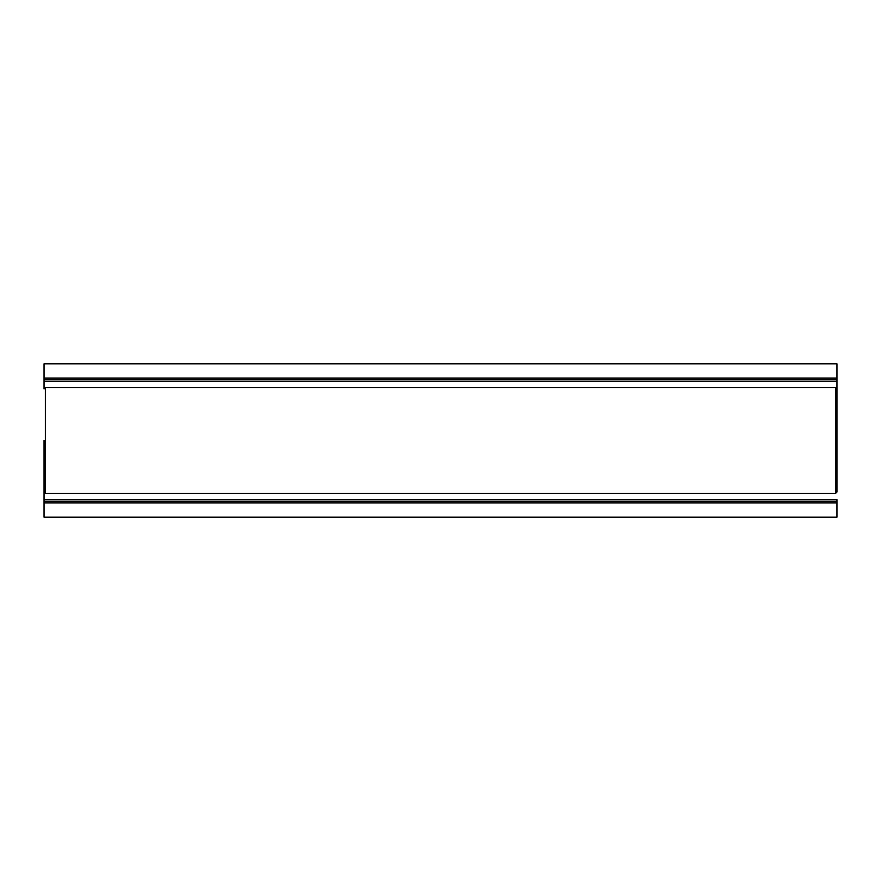 <?xml version="1.0" encoding="UTF-8"?>
<svg xmlns="http://www.w3.org/2000/svg" width="881" height="881" viewBox="0 0 881 881"><rect width="100%" height="100%" fill="white"/><g stroke="black" fill="none" stroke-linecap="round" stroke-linejoin="round"><path stroke-width="1.32" d="M836.95 440.5L836.95 388.962L836.95 492.039L835.629 493.36L835.629 387.64L45.372 387.64L44.05 388.962L44.05 378.125L836.95 378.125L836.95 363.853L44.05 363.853L44.05 378.125M44.05 379.711L836.95 379.711L836.95 378.125M44.05 381.297L836.95 381.297L836.95 379.711M835.629 387.64L836.95 388.962L836.95 381.297M835.629 493.36L45.372 493.36L44.05 492.039L44.05 499.703L836.95 499.703L836.95 501.289L44.05 501.289L44.05 502.875L836.95 502.875L836.95 517.147L44.05 517.147L44.05 502.875M44.05 499.703L44.05 501.289M836.95 501.289L836.95 502.875M45.372 493.36L45.372 387.64M44.05 440.5L44.05 492.039L44.05 440.5"/></g></svg>
